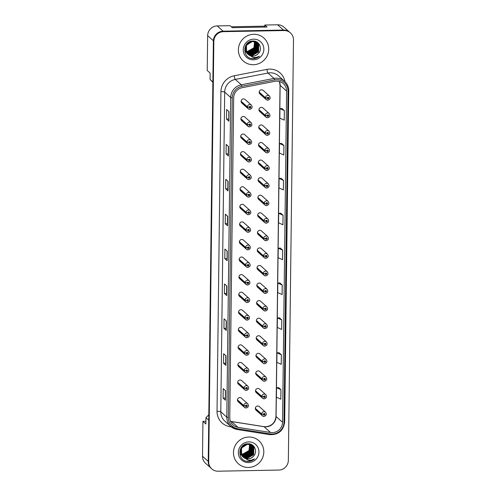 <?xml version="1.0" encoding="UTF-8"?>
<svg xmlns="http://www.w3.org/2000/svg" width="496" height="496" viewBox="0 0 496 496"><rect width="100%" height="100%" fill="white"/><g stroke="black" fill="none" stroke-linecap="round" stroke-linejoin="round"><path stroke-width="0.74" d="M240.889 119.003L247.182 124.626L249.054 124.794A0.806 0.781 131.8 0 0 249.835 125.538A0.806 0.781 131.8 0 0 250.635 124.725A0.806 0.781 131.8 0 0 249.854 123.95A0.806 0.781 131.8 0 0 249.054 124.725L247.182 124.422A2.412 2.337 -48.2 0 1 251.156 122.686L244.869 117.056A2.412 2.337 131.8 0 0 241.056 118.042A2.412 2.337 131.8 0 0 243.232 121.229M242.463 120.547A2.412 2.337 -48.2 0 1 241.31 120.261M240.678 136.567L246.965 142.197L248.837 142.358A0.806 0.781 131.8 0 0 249.618 143.102A0.806 0.781 131.8 0 0 250.418 142.296A0.806 0.781 131.8 0 0 249.637 141.521A0.806 0.781 131.8 0 0 248.837 142.29L246.965 141.986A2.412 2.337 -48.2 0 1 250.939 140.25L244.652 134.627A2.412 2.337 131.8 0 0 240.839 135.613A2.412 2.337 131.8 0 0 243.015 138.799M242.253 138.117A2.412 2.337 -48.2 0 1 241.093 137.832M240.461 154.138L246.748 159.762L248.62 159.929A0.806 0.781 131.8 0 0 249.401 160.673A0.806 0.781 131.8 0 0 250.201 159.867A0.806 0.781 131.8 0 0 249.42 159.086A0.806 0.781 131.8 0 0 248.626 159.861L246.754 159.557A2.412 2.337 -48.2 0 1 250.728 157.821L244.435 152.191A2.412 2.337 131.8 0 0 240.628 153.177A2.412 2.337 131.8 0 0 242.798 156.37M242.036 155.682A2.412 2.337 -48.2 0 1 240.876 155.403M240.244 171.709L246.537 177.332L248.409 177.5A0.806 0.781 131.8 0 0 249.19 178.244A0.806 0.781 131.8 0 0 249.99 177.432A0.806 0.781 131.8 0 0 249.209 176.657A0.806 0.781 131.8 0 0 248.409 177.425L246.537 177.128A2.412 2.337 -48.2 0 1 250.511 175.386L244.224 169.762A2.412 2.337 131.8 0 0 240.411 170.748A2.412 2.337 131.8 0 0 242.587 173.935M241.825 173.253A2.412 2.337 -48.2 0 1 240.665 172.968M240.033 189.274L246.32 194.903L248.192 195.064A0.806 0.781 131.8 0 0 248.973 195.808A0.806 0.781 131.8 0 0 249.773 195.002A0.806 0.781 131.8 0 0 248.992 194.221A0.806 0.781 131.8 0 0 248.192 194.996L246.32 194.692A2.412 2.337 -48.2 0 1 250.3 192.956L244.007 187.327A2.412 2.337 131.8 0 0 240.2 188.319A2.412 2.337 131.8 0 0 242.37 191.506M241.608 190.824A2.412 2.337 -48.2 0 1 240.448 190.538M239.816 206.844L246.103 212.468L247.981 212.635A0.806 0.781 131.8 0 0 248.756 213.379A0.806 0.781 131.8 0 0 249.556 212.573A0.806 0.781 131.8 0 0 248.781 211.792A0.806 0.781 131.8 0 0 247.981 212.567L246.109 212.263A2.412 2.337 -48.2 0 1 250.083 210.527L243.796 204.898A2.412 2.337 131.8 0 0 239.983 205.883A2.412 2.337 131.8 0 0 242.16 209.076M241.391 208.388A2.412 2.337 -48.2 0 1 240.238 208.109M239.599 224.409L245.892 230.039L247.764 230.2A0.806 0.781 131.8 0 0 248.546 230.944A0.806 0.781 131.8 0 0 249.345 230.138A0.806 0.781 131.8 0 0 248.564 229.363A0.806 0.781 131.8 0 0 247.764 230.132L245.892 229.828A2.412 2.337 -48.2 0 1 249.866 228.092L243.579 222.468A2.412 2.337 131.8 0 0 239.766 223.454A2.412 2.337 131.8 0 0 241.943 226.641M241.18 225.959A2.412 2.337 -48.2 0 1 240.021 225.674M239.388 241.98L245.675 247.609L247.547 247.771A0.806 0.781 131.8 0 0 248.329 248.515A0.806 0.781 131.8 0 0 249.128 247.709A0.806 0.781 131.8 0 0 248.347 246.927A0.806 0.781 131.8 0 0 247.547 247.702L245.681 247.399A2.412 2.337 -48.2 0 1 249.655 245.663L243.362 240.033A2.412 2.337 131.8 0 0 239.556 241.019A2.412 2.337 131.8 0 0 241.726 244.212M240.963 243.53A2.412 2.337 -48.2 0 1 239.804 243.245M239.171 259.551L245.464 265.174L247.337 265.341A0.806 0.781 131.8 0 0 248.118 266.085A0.806 0.781 131.8 0 0 248.918 265.273A0.806 0.781 131.8 0 0 248.136 264.498A0.806 0.781 131.8 0 0 247.337 265.273L245.464 264.969A2.412 2.337 -48.2 0 1 249.438 263.233L243.152 257.604A2.412 2.337 131.8 0 0 239.339 258.59A2.412 2.337 131.8 0 0 241.515 261.776M240.746 261.094A2.412 2.337 -48.2 0 1 239.593 260.809M238.96 277.115L245.247 282.745L247.12 282.906A0.806 0.781 131.8 0 0 247.901 283.65A0.806 0.781 131.8 0 0 248.701 282.844A0.806 0.781 131.8 0 0 247.919 282.069A0.806 0.781 131.8 0 0 247.12 282.838L245.247 282.534A2.412 2.337 -48.2 0 1 249.221 280.798L242.935 275.175A2.412 2.337 131.8 0 0 239.122 276.16A2.412 2.337 131.8 0 0 241.298 279.347M240.535 278.665A2.412 2.337 -48.2 0 1 239.376 278.38M238.743 294.686L245.03 300.309L246.903 300.477A0.806 0.781 131.8 0 0 247.684 301.221A0.806 0.781 131.8 0 0 248.484 300.415A0.806 0.781 131.8 0 0 247.702 299.634A0.806 0.781 131.8 0 0 246.909 300.409L245.036 300.105A2.412 2.337 -48.2 0 1 249.011 298.369L242.718 292.739A2.412 2.337 131.8 0 0 238.911 293.725A2.412 2.337 131.8 0 0 241.081 296.918M240.318 296.23A2.412 2.337 -48.2 0 1 239.159 295.951M238.526 312.257L244.819 317.88L246.692 318.048A0.806 0.781 131.8 0 0 247.473 318.792A0.806 0.781 131.8 0 0 248.273 317.979A0.806 0.781 131.8 0 0 247.492 317.204A0.806 0.781 131.8 0 0 246.692 317.973L244.819 317.676A2.412 2.337 -48.2 0 1 248.794 315.933L242.507 310.31A2.412 2.337 131.8 0 0 238.694 311.296A2.412 2.337 131.8 0 0 240.87 314.483M240.107 313.801A2.412 2.337 -48.2 0 1 238.948 313.515M238.316 329.821L244.602 335.451L246.475 335.612A0.806 0.781 131.8 0 0 247.256 336.356A0.806 0.781 131.8 0 0 248.056 335.55A0.806 0.781 131.8 0 0 247.275 334.769A0.806 0.781 131.8 0 0 246.475 335.544L244.602 335.24A2.412 2.337 -48.2 0 1 248.583 333.504L242.29 327.875A2.412 2.337 131.8 0 0 238.483 328.867A2.412 2.337 131.8 0 0 240.653 332.053M239.89 331.371A2.412 2.337 -48.2 0 1 238.731 331.086M238.099 347.392L244.385 353.016L246.264 353.183A0.806 0.781 131.8 0 0 247.039 353.927A0.806 0.781 131.8 0 0 247.839 353.121A0.806 0.781 131.8 0 0 247.064 352.34A0.806 0.781 131.8 0 0 246.264 353.115L244.392 352.811A2.412 2.337 -48.2 0 1 248.366 351.075L242.079 345.445A2.412 2.337 131.8 0 0 238.266 346.431A2.412 2.337 131.8 0 0 240.442 349.624M239.673 348.936A2.412 2.337 -48.2 0 1 238.52 348.657M237.882 364.957L244.175 370.586L246.047 370.748A0.806 0.781 131.8 0 0 246.828 371.492A0.806 0.781 131.8 0 0 247.628 370.686A0.806 0.781 131.8 0 0 246.847 369.911A0.806 0.781 131.8 0 0 246.047 370.679L244.175 370.376A2.412 2.337 -48.2 0 1 248.149 368.64L241.862 363.016A2.412 2.337 131.8 0 0 238.049 364.002A2.412 2.337 131.8 0 0 240.225 367.189M239.463 366.507A2.412 2.337 -48.2 0 1 238.303 366.222M237.671 382.528L243.958 388.157L245.83 388.318A0.806 0.781 131.8 0 0 246.611 389.062A0.806 0.781 131.8 0 0 247.411 388.256A0.806 0.781 131.8 0 0 246.63 387.475A0.806 0.781 131.8 0 0 245.836 388.25L243.964 387.946A2.412 2.337 -48.2 0 1 247.938 386.21L241.645 380.581A2.412 2.337 131.8 0 0 237.838 381.567A2.412 2.337 131.8 0 0 240.008 384.76M239.246 384.078A2.412 2.337 -48.2 0 1 238.086 383.792M237.454 400.098L243.747 405.722L245.619 405.889A0.806 0.781 131.8 0 0 246.4 406.633A0.806 0.781 131.8 0 0 247.2 405.821A0.806 0.781 131.8 0 0 246.419 405.046A0.806 0.781 131.8 0 0 245.619 405.821L243.747 405.517A2.412 2.337 -48.2 0 1 247.721 403.781L241.434 398.152A2.412 2.337 131.8 0 0 237.621 399.137A2.412 2.337 131.8 0 0 239.797 402.324M239.029 401.642A2.412 2.337 -48.2 0 1 237.875 401.357M241.106 101.432L247.392 107.062L249.265 107.223A0.806 0.781 131.8 0 0 250.046 107.967A0.806 0.781 131.8 0 0 250.846 107.161A0.806 0.781 131.8 0 0 250.065 106.38A0.806 0.781 131.8 0 0 249.265 107.155L247.399 106.851A2.412 2.337 -48.2 0 1 251.373 105.115L245.08 99.485A2.412 2.337 131.8 0 0 241.273 100.471A2.412 2.337 131.8 0 0 243.443 103.664M242.68 102.982A2.412 2.337 -48.2 0 1 241.521 102.697M258.949 109.883L265.236 115.506L267.115 115.673A0.806 0.781 131.8 0 0 267.89 116.417A0.806 0.781 131.8 0 0 268.689 115.611A0.806 0.781 131.8 0 0 267.914 114.83A0.806 0.781 131.8 0 0 267.115 115.605L265.242 115.301A2.412 2.337 -48.2 0 1 269.216 113.565L262.923 107.936A2.412 2.337 131.8 0 0 259.117 108.922A2.412 2.337 131.8 0 0 261.287 112.115M260.524 111.426A2.412 2.337 -48.2 0 1 259.371 111.147M258.732 127.453L265.025 133.077L266.898 133.244A0.806 0.781 131.8 0 0 267.679 133.982A0.806 0.781 131.8 0 0 268.479 133.176A0.806 0.781 131.8 0 0 267.697 132.401A0.806 0.781 131.8 0 0 266.898 133.17L265.025 132.872A2.412 2.337 -48.2 0 1 268.999 131.13L262.713 125.507A2.412 2.337 131.8 0 0 258.9 126.492A2.412 2.337 131.8 0 0 261.076 129.679M260.313 128.997A2.412 2.337 -48.2 0 1 259.154 128.712M258.521 145.018L264.808 150.648L266.681 150.809A0.806 0.781 131.8 0 0 267.462 151.553A0.806 0.781 131.8 0 0 268.262 150.747A0.806 0.781 131.8 0 0 267.48 149.966A0.806 0.781 131.8 0 0 266.681 150.741L264.814 150.437A2.412 2.337 -48.2 0 1 268.789 148.701L262.496 143.071A2.412 2.337 131.8 0 0 258.689 144.057A2.412 2.337 131.8 0 0 260.859 147.25M260.096 146.568A2.412 2.337 -48.2 0 1 258.937 146.283M258.304 162.589L264.597 168.212L266.47 168.38A0.806 0.781 131.8 0 0 267.251 169.124A0.806 0.781 131.8 0 0 268.051 168.311A0.806 0.781 131.8 0 0 267.27 167.536A0.806 0.781 131.8 0 0 266.47 168.311L264.597 168.008A2.412 2.337 -48.2 0 1 268.572 166.272L262.285 160.642A2.412 2.337 131.8 0 0 258.472 161.628A2.412 2.337 131.8 0 0 260.648 164.821M259.879 164.133A2.412 2.337 -48.2 0 1 258.726 163.854M258.087 180.153L264.38 185.783L266.253 185.944A0.806 0.781 131.8 0 0 267.034 186.688A0.806 0.781 131.8 0 0 267.834 185.882A0.806 0.781 131.8 0 0 267.053 185.107A0.806 0.781 131.8 0 0 266.253 185.876L264.38 185.572A2.412 2.337 -48.2 0 1 268.355 183.836L262.068 178.213A2.412 2.337 131.8 0 0 258.255 179.199A2.412 2.337 131.8 0 0 260.431 182.385M259.668 181.703A2.412 2.337 -48.2 0 1 258.509 181.418M257.877 197.724L264.163 203.354L266.036 203.515A0.806 0.781 131.8 0 0 266.817 204.259A0.806 0.781 131.8 0 0 267.617 203.453A0.806 0.781 131.8 0 0 266.836 202.672A0.806 0.781 131.8 0 0 266.042 203.447L264.17 203.143A2.412 2.337 -48.2 0 1 268.144 201.407L261.851 195.777A2.412 2.337 131.8 0 0 258.044 196.763A2.412 2.337 131.8 0 0 260.214 199.956M259.451 199.274A2.412 2.337 -48.2 0 1 258.292 198.989M257.66 215.295L263.953 220.918L265.825 221.086A0.806 0.781 131.8 0 0 266.606 221.83A0.806 0.781 131.8 0 0 267.406 221.018A0.806 0.781 131.8 0 0 266.625 220.243A0.806 0.781 131.8 0 0 265.825 221.018L263.953 220.714A2.412 2.337 -48.2 0 1 267.927 218.972L261.64 213.348A2.412 2.337 131.8 0 0 257.827 214.334A2.412 2.337 131.8 0 0 260.003 217.521M259.234 216.839A2.412 2.337 -48.2 0 1 258.081 216.554M257.449 232.86L263.736 238.489L265.608 238.65A0.806 0.781 131.8 0 0 266.389 239.394A0.806 0.781 131.8 0 0 267.189 238.588A0.806 0.781 131.8 0 0 266.408 237.807A0.806 0.781 131.8 0 0 265.608 238.582L263.736 238.278A2.412 2.337 -48.2 0 1 267.716 236.542L261.423 230.919A2.412 2.337 131.8 0 0 257.616 231.905A2.412 2.337 131.8 0 0 259.786 235.092M259.024 234.41A2.412 2.337 -48.2 0 1 257.864 234.124M257.232 250.43L263.519 256.054L265.397 256.221A0.806 0.781 131.8 0 0 266.172 256.965A0.806 0.781 131.8 0 0 266.972 256.159A0.806 0.781 131.8 0 0 266.197 255.378A0.806 0.781 131.8 0 0 265.397 256.153L263.525 255.849A2.412 2.337 -48.2 0 1 267.499 254.113L261.206 248.484A2.412 2.337 131.8 0 0 257.399 249.469A2.412 2.337 131.8 0 0 259.569 252.662M258.807 251.974A2.412 2.337 -48.2 0 1 257.653 251.695M257.015 268.001L263.308 273.625L265.18 273.792A0.806 0.781 131.8 0 0 265.961 274.53A0.806 0.781 131.8 0 0 266.761 273.724A0.806 0.781 131.8 0 0 265.98 272.949A0.806 0.781 131.8 0 0 265.18 273.718L263.308 273.42A2.412 2.337 -48.2 0 1 267.282 271.678L260.995 266.054A2.412 2.337 131.8 0 0 257.182 267.04A2.412 2.337 131.8 0 0 259.358 270.227M258.596 269.545A2.412 2.337 -48.2 0 1 257.436 269.26M256.804 285.566L263.091 291.195L264.963 291.357A0.806 0.781 131.8 0 0 265.744 292.101A0.806 0.781 131.8 0 0 266.544 291.295A0.806 0.781 131.8 0 0 265.763 290.513A0.806 0.781 131.8 0 0 264.963 291.288L263.097 290.985A2.412 2.337 -48.2 0 1 267.071 289.249L260.778 283.619A2.412 2.337 131.8 0 0 256.971 284.605A2.412 2.337 131.8 0 0 259.141 287.798M258.379 287.116A2.412 2.337 -48.2 0 1 257.219 286.831M256.587 303.137L262.88 308.76L264.752 308.927A0.806 0.781 131.8 0 0 265.534 309.671A0.806 0.781 131.8 0 0 266.333 308.859A0.806 0.781 131.8 0 0 265.552 308.084A0.806 0.781 131.8 0 0 264.752 308.859L262.88 308.555A2.412 2.337 -48.2 0 1 266.854 306.819L260.567 301.19A2.412 2.337 131.8 0 0 256.754 302.176A2.412 2.337 131.8 0 0 258.931 305.369M258.162 304.68A2.412 2.337 -48.2 0 1 257.009 304.401M256.376 320.701L262.663 326.331L264.535 326.492A0.806 0.781 131.8 0 0 265.317 327.236A0.806 0.781 131.8 0 0 266.116 326.43A0.806 0.781 131.8 0 0 265.335 325.655A0.806 0.781 131.8 0 0 264.535 326.424L262.663 326.12A2.412 2.337 -48.2 0 1 266.637 324.384L260.35 318.761A2.412 2.337 131.8 0 0 256.537 319.746A2.412 2.337 131.8 0 0 258.714 322.933M257.951 322.251A2.412 2.337 -48.2 0 1 256.792 321.966M256.159 338.272L262.446 343.902L264.318 344.063A0.806 0.781 131.8 0 0 265.1 344.807A0.806 0.781 131.8 0 0 265.899 344.001A0.806 0.781 131.8 0 0 265.118 343.22A0.806 0.781 131.8 0 0 264.325 343.995L262.452 343.691A2.412 2.337 -48.2 0 1 266.426 341.955L260.133 336.325A2.412 2.337 131.8 0 0 256.327 337.311A2.412 2.337 131.8 0 0 258.497 340.504M257.734 339.822A2.412 2.337 -48.2 0 1 256.575 339.537M255.942 355.843L262.235 361.466L264.108 361.634A0.806 0.781 131.8 0 0 264.889 362.378A0.806 0.781 131.8 0 0 265.689 361.565A0.806 0.781 131.8 0 0 264.907 360.79A0.806 0.781 131.8 0 0 264.108 361.565L262.235 361.262A2.412 2.337 -48.2 0 1 266.209 359.519L259.923 353.896A2.412 2.337 131.8 0 0 256.11 354.882A2.412 2.337 131.8 0 0 258.286 358.069M257.523 357.387A2.412 2.337 -48.2 0 1 256.364 357.101M255.731 373.407L262.018 379.037L263.891 379.198A0.806 0.781 131.8 0 0 264.672 379.942A0.806 0.781 131.8 0 0 265.472 379.136A0.806 0.781 131.8 0 0 264.69 378.355A0.806 0.781 131.8 0 0 263.891 379.13L262.018 378.826A2.412 2.337 -48.2 0 1 265.999 377.09L259.706 371.467A2.412 2.337 131.8 0 0 255.899 372.453A2.412 2.337 131.8 0 0 258.069 375.639M257.306 374.957A2.412 2.337 -48.2 0 1 256.147 374.672M255.514 390.978L261.801 396.602L263.68 396.769A0.806 0.781 131.8 0 0 264.455 397.513A0.806 0.781 131.8 0 0 265.255 396.707A0.806 0.781 131.8 0 0 264.48 395.926A0.806 0.781 131.8 0 0 263.68 396.701L261.807 396.397A2.412 2.337 -48.2 0 1 265.782 394.661L259.495 389.031A2.412 2.337 131.8 0 0 255.682 390.017A2.412 2.337 131.8 0 0 257.858 393.21M257.089 392.522A2.412 2.337 -48.2 0 1 255.936 392.243M255.297 408.549L261.59 414.172L263.463 414.34A0.806 0.781 131.8 0 0 264.244 415.078A0.806 0.781 131.8 0 0 265.044 414.272A0.806 0.781 131.8 0 0 264.263 413.497A0.806 0.781 131.8 0 0 263.463 414.265L261.59 413.968A2.412 2.337 -48.2 0 1 265.565 412.226L259.278 406.602A2.412 2.337 131.8 0 0 255.465 407.588A2.412 2.337 131.8 0 0 257.641 410.775M256.878 410.093A2.412 2.337 -48.2 0 1 255.719 409.808M259.166 92.312L265.453 97.941L267.325 98.103A0.806 0.781 131.8 0 0 268.107 98.847A0.806 0.781 131.8 0 0 268.906 98.041A0.806 0.781 131.8 0 0 268.125 97.259A0.806 0.781 131.8 0 0 267.325 98.034L265.453 97.731A2.412 2.337 -48.2 0 1 269.427 95.995L263.14 90.371A2.412 2.337 131.8 0 0 259.334 91.357A2.412 2.337 131.8 0 0 261.504 94.544M260.741 93.862A2.412 2.337 -48.2 0 1 259.582 93.577M289.149 31.794L283.929 27.125A9.647 9.35 131.8 0 0 277.617 24.8L264.814 25.036L267.053 27.038L232.283 27.683L230.051 25.687L217.248 25.928A9.647 9.35 131.8 0 0 207.65 35.613L207.223 70.5L210.161 73.129L210.087 79.472L212.871 81.958M264.814 25.036L264.796 26.654M205.908 421.309L202.938 421.358L202.511 456.246A9.647 9.35 131.8 0 0 205.561 463.258L210.546 467.716M208.735 420.137L205.952 417.651L205.877 423.993L202.938 421.358M205.952 417.651L208.804 414.774M212.865 82.243L210.087 79.472M287.085 30.702A9.647 9.35 131.8 0 0 283.495 30.058L223.126 31.186A9.647 9.35 131.8 0 0 219.517 31.961M253.741 34.274A15.432 14.961 131.8 0 0 239.456 44.305A15.432 14.961 131.8 0 0 243.263 61.002A15.432 14.961 131.8 0 0 253.369 64.722A15.432 14.961 131.8 0 0 267.654 54.69A15.432 14.961 131.8 0 0 263.847 38A15.432 14.961 131.8 0 0 253.741 34.274A15.432 14.961 131.8 0 0 239.456 44.305A15.432 14.961 131.8 0 0 243.263 61.002A15.432 14.961 131.8 0 0 253.369 64.722A15.432 14.961 131.8 0 0 267.654 54.69A15.432 14.961 131.8 0 0 263.847 38A15.432 14.961 131.8 0 0 253.741 34.274M248.818 437.019A15.432 14.961 131.8 0 0 234.54 447.051A15.432 14.961 131.8 0 0 238.347 463.741A15.432 14.961 131.8 0 0 248.446 467.461A15.432 14.961 131.8 0 0 262.731 457.43A15.432 14.961 131.8 0 0 258.924 440.739A15.432 14.961 131.8 0 0 248.818 437.019A15.432 14.961 131.8 0 0 234.54 447.051A15.432 14.961 131.8 0 0 238.347 463.741A15.432 14.961 131.8 0 0 248.446 467.461A15.432 14.961 131.8 0 0 262.731 457.43A15.432 14.961 131.8 0 0 258.924 440.739A15.432 14.961 131.8 0 0 248.818 437.019M276.607 81.127A10.286 9.976 -48.2 0 1 283.34 83.607A10.286 9.976 -48.2 0 1 286.595 91.084L282.546 422.288A10.286 9.976 -48.2 0 1 270.556 432.506L238.012 427.341A10.286 9.976 -48.2 0 1 233.027 424.979A10.286 9.976 -48.2 0 1 229.772 417.502L233.678 97.842A10.286 9.976 -48.2 0 1 242.16 87.693L274.846 81.313A10.286 9.976 -48.2 0 1 276.607 81.127M276.619 79.701A11.737 11.377 131.8 0 0 274.617 79.912L241.93 86.292A11.737 11.377 131.8 0 0 232.258 97.867L228.352 417.527A11.737 11.377 131.8 0 0 237.745 428.749L270.289 433.913A11.737 11.377 131.8 0 0 283.972 422.263L288.015 91.059A11.737 11.377 131.8 0 0 276.619 79.701M290.439 32.866L289.968 32.445A9.647 9.35 131.8 0 0 283.65 30.12L222.971 31.248A9.647 9.35 131.8 0 0 213.373 40.939L208.233 461.441A9.647 9.35 131.8 0 0 211.284 468.453L211.755 468.875A9.647 9.35 131.8 0 0 218.066 471.2L278.752 470.072A9.647 9.35 131.8 0 0 288.35 460.381L293.489 39.878A9.647 9.35 131.8 0 0 284.121 30.541L223.436 31.67A9.647 9.35 131.8 0 0 213.838 41.36L208.704 461.863A9.647 9.35 131.8 0 0 211.755 468.875M280.934 389.682L276.532 387.698L276.421 397.215L280.817 399.193L280.934 389.682L278.578 387.599M281.356 354.795L276.96 352.817L276.842 362.334L281.244 364.312L281.356 354.795L279.006 352.718M281.784 319.914L277.388 317.936L277.27 327.447L281.666 329.431L281.784 319.914L279.434 317.831M279.88 282.949L282.212 285.033L277.816 283.049L279.88 282.949M284.344 110.614L279.942 108.636L279.825 118.147L284.227 120.131L284.344 110.614L281.988 108.531M281.585 143.418L283.917 145.495L279.515 143.518L281.585 143.418M283.489 180.383L279.093 178.399L278.975 187.916L283.371 189.894L283.489 180.383L281.139 178.3M283.061 215.264L278.665 213.286L278.547 222.797L282.949 224.781L283.061 215.264L280.711 213.181M282.639 250.145L278.237 248.167L278.126 257.684L282.522 259.662L282.639 250.145L280.283 248.068M226.294 330.46L223.944 328.358L224.062 318.841L226.412 320.949L226.294 330.46A2.573 0.422 0.7 0 1 226.25 330.386L226.368 320.906M225.866 365.341L223.516 363.239L223.634 353.729L225.984 355.83L225.866 365.341A2.573 0.422 0.7 0 1 225.823 365.273L225.94 355.793M225.444 400.229L223.088 398.121L223.206 388.61L225.556 390.712L225.444 400.229A2.573 0.422 0.7 0 1 225.401 400.154L225.513 390.674M227.571 225.81L225.221 223.708L225.339 214.191L227.689 216.299L227.571 225.81A2.573 0.422 0.7 0 1 227.528 225.736L227.645 216.256M227.999 190.929L225.649 188.821L225.767 179.31L228.117 181.412L227.999 190.929A2.573 0.422 0.7 0 1 227.955 190.855L228.073 181.375M228.427 156.042L226.077 153.94L226.188 144.429L228.544 146.531L228.427 156.042A2.573 0.422 0.7 0 1 228.383 155.973L228.495 146.494M228.854 121.16L226.498 119.059L226.616 109.542L228.966 111.65L228.854 121.16A2.573 0.422 0.7 0 1 228.811 121.086L228.923 111.606M226.722 295.579L224.372 293.471L224.483 283.96L226.839 286.062L226.722 295.579A2.573 0.422 0.7 0 1 226.678 295.504L226.796 286.025M227.149 260.691L224.793 258.59L224.911 249.079L227.261 251.181L227.149 260.691A2.573 0.422 0.7 0 1 227.106 260.623L227.218 251.143M279.515 143.518L279.403 153.035L283.799 155.012L283.917 145.495M277.816 283.049L277.698 292.566L282.094 294.543L282.212 285.033M224.793 258.59L226.988 258.552M227.081 251.013L227.106 260.623M224.372 293.471L226.56 293.434L226.678 295.504M226.498 119.059L228.693 119.015M228.786 111.482L228.811 121.086M226.077 153.94L228.265 153.903L228.383 155.973M225.649 188.821L227.838 188.784L227.955 190.855M225.221 223.708L227.41 223.665L227.528 225.736M223.088 398.121L225.283 398.083M225.376 390.55L225.401 400.154M223.516 363.239L225.705 363.202L225.823 365.273M223.944 328.358L226.133 328.315L226.25 330.386M278.237 248.167L280.308 248.068M278.665 213.286L280.736 213.181M279.093 178.399L281.164 178.3M279.942 108.636L282.013 108.531M277.388 317.936L279.459 317.831M276.96 352.817L279.031 352.718M276.532 387.698L278.603 387.599M227.41 223.677L227.503 216.132M227.838 188.796L227.931 181.251M228.265 153.909L228.358 146.363M226.56 293.446L226.653 285.901M226.133 328.327L226.226 320.782M225.705 363.208L225.798 355.663M267.325 98.034L267.803 98.047A0.322 0.31 -48.2 0 1 268.33 97.817A0.322 0.31 -48.2 0 1 268.113 98.369A0.322 0.31 -48.2 0 1 267.803 98.078L267.325 98.103M268.138 97.737A0.322 0.31 -48.2 0 1 267.803 98.109M259.166 92.107L265.453 97.731M249.265 107.155L249.742 107.167A0.322 0.31 -48.2 0 1 250.269 106.931A0.322 0.31 -48.2 0 1 250.052 107.489A0.322 0.31 -48.2 0 1 249.742 107.192L249.265 107.223M250.077 106.857A0.322 0.31 -48.2 0 1 249.742 107.229M241.106 101.227L247.399 106.851M255.242 41.918L254.839 48.62L248.484 52.21L246.32 51.888M246.19 51.851L245.805 51.714M255.111 41.875L254.653 48.453L248.298 52.043L246.27 51.764M246.134 51.727L245.749 51.59M255.738 42.117L255.589 49.29L249.234 52.88L246.555 52.378M255.614 42.067L255.403 49.123L249.048 52.712L246.493 52.26M246.369 52.21L246.004 52.055M245.886 51.999L245.539 51.826M256.203 42.346L256.544 42.898L256.333 49.953L249.978 53.543L246.816 52.836M256.085 42.29L256.147 49.792L249.792 53.376L246.748 52.725M256.637 42.606L257.294 43.567L257.083 50.623L250.722 54.213L247.107 53.264M256.531 42.538L257.108 43.4L256.897 50.456L250.536 54.045L247.033 53.159M257.052 42.898L258.038 44.237L257.827 51.293L251.472 54.882L247.417 53.667M256.953 42.823L257.852 44.07L257.641 51.125L251.286 54.715L247.337 53.568M248.118 54.386L248.31 54.554A7.266 7.043 131.8 0 0 258.311 53.568C263.016 49.135 259.396 40.79 253.239 41.032C242.302 40.505 241.868 58.522 252.724 58.677L253.258 58.683C255.601 58.615 257.666 57.79 259.458 56.222C257.467 57.362 255.335 57.753 253.065 57.387L248.31 54.554C243.139 50.759 246.431 41.379 252.768 41.546L257.436 43.22L258.788 44.9L258.571 51.962L252.216 55.546L247.758 54.039M247.374 53.717L245.948 51.968L245.204 46.475M257.343 43.133L258.596 44.733L258.385 51.795L252.03 55.378L247.671 53.946M258.311 53.568C256.767 55.186 254.925 56.011 252.78 56.048L248.025 54.3M247.932 54.219L246.512 52.471L246.475 45.192L252.582 41.379M254.715 41.763L254.095 47.951L247.74 51.541L246.115 51.367M254.578 41.726L253.909 47.783L247.554 51.373L246.072 51.231M253.89 41.075L256.692 42.551M253.679 39.159A10.484 10.162 131.8 0 0 243.251 49.693A10.484 10.162 131.8 0 0 253.431 59.836A10.484 10.162 131.8 0 0 263.86 49.309A10.484 10.162 131.8 0 0 253.679 39.159M245.979 51.336L245.576 51.224M231.272 26.778L264.25 26.164L265.261 27.069M259.458 56.222L253.171 58.602L251.168 58.404M256.165 47.418L255.545 48.633L251.956 52.105M250.319 444.664L249.922 451.366L243.567 454.95L241.403 454.634M241.267 454.59L240.889 454.454M250.189 444.621L249.736 451.199L243.381 454.782L241.347 454.503M241.211 454.466L240.827 454.336M250.815 444.862L250.666 452.03L244.311 455.619L241.633 455.123M250.691 444.807L250.48 451.862L244.125 455.452L241.571 455.006M241.447 454.956L241.081 454.801M240.963 454.745L240.616 454.565M251.28 445.092L251.627 445.644L251.416 452.699L245.055 456.289L241.893 455.582M251.168 445.03L251.224 452.532L244.869 456.122L241.825 455.471M251.72 445.352L252.371 446.307L252.16 453.369L245.805 456.959L242.184 456.01M251.608 445.284L252.185 446.146L251.974 453.201L245.619 456.791L242.11 455.905M252.129 445.644L253.121 446.977L252.904 454.032L246.549 457.622L242.501 456.407M252.03 445.569L252.929 446.809L252.718 453.871L246.363 457.455L242.42 456.308M243.195 457.126L243.387 457.293A7.266 7.043 131.8 0 0 253.388 456.314C258.1 451.881 254.473 443.536 248.316 443.777C237.379 443.25 236.952 461.268 247.802 461.423L248.335 461.429C250.678 461.354 252.749 460.536 254.541 458.961C252.545 460.108 250.412 460.499 248.143 460.133L243.387 457.293C238.216 453.499 241.509 444.118 247.845 444.286L252.514 445.96L253.865 447.646L253.654 454.702L247.299 458.292L242.835 456.779M242.451 456.463L241.031 454.708L240.281 449.215M252.421 445.879L253.679 447.479L253.468 454.534L247.113 458.124L242.749 456.692M253.388 456.314C251.85 457.926 250.003 458.757 247.857 458.794L243.102 457.045M243.009 456.959L241.589 455.21L241.552 447.931L247.659 444.118M249.792 444.503L249.172 450.697L242.817 454.286L241.199 454.113M249.655 444.472L248.986 450.529L242.631 454.119L241.149 453.97M248.967 443.815L251.77 445.296M248.763 441.899A10.484 10.162 131.8 0 0 238.328 452.433A10.484 10.162 131.8 0 0 248.508 462.582A10.484 10.162 131.8 0 0 258.943 452.048A10.484 10.162 131.8 0 0 248.763 441.899M241.056 454.076L240.653 453.964M254.541 458.961L248.248 461.348L246.252 461.15M251.243 450.157L250.623 451.372L247.039 454.844M267.115 115.605L267.586 115.618A0.322 0.31 -48.2 0 1 268.119 115.382A0.322 0.31 -48.2 0 1 267.896 115.94A0.322 0.31 -48.2 0 1 267.586 115.642L267.115 115.673M267.921 115.308A0.322 0.31 -48.2 0 1 267.586 115.68M258.949 109.672L265.242 115.301M266.898 133.17L267.369 133.182A0.322 0.31 -48.2 0 1 267.902 132.953A0.322 0.31 -48.2 0 1 267.685 133.511A0.322 0.31 -48.2 0 1 267.369 133.213L266.898 133.244M267.704 132.872A0.322 0.31 -48.2 0 1 267.375 133.244M258.738 127.243L265.025 132.872M266.681 150.741L267.158 150.753A0.322 0.31 -48.2 0 1 267.685 150.524A0.322 0.31 -48.2 0 1 267.468 151.075A0.322 0.31 -48.2 0 1 267.158 150.778L266.681 150.809M267.493 150.443A0.322 0.31 -48.2 0 1 267.158 150.815M258.521 144.813L264.814 150.437M266.47 168.311L266.941 168.324A0.322 0.31 -48.2 0 1 267.474 168.088A0.322 0.31 -48.2 0 1 267.251 168.646A0.322 0.31 -48.2 0 1 266.941 168.349L266.47 168.38M267.276 168.014A0.322 0.31 -48.2 0 1 266.947 168.386M258.311 162.378L264.597 168.008M249.054 124.725L249.525 124.732A0.322 0.31 -48.2 0 1 250.058 124.502A0.322 0.31 -48.2 0 1 249.835 125.06A0.322 0.31 -48.2 0 1 249.525 124.763L249.054 124.794M249.86 124.428A0.322 0.31 -48.2 0 1 249.531 124.794M240.895 118.792L247.182 124.422M248.837 142.29L249.314 142.302A0.322 0.31 -48.2 0 1 249.841 142.073A0.322 0.31 -48.2 0 1 249.624 142.631A0.322 0.31 -48.2 0 1 249.314 142.333L248.837 142.358M249.649 141.992A0.322 0.31 -48.2 0 1 249.314 142.364M240.678 136.363L246.965 141.986M248.626 159.861L249.097 159.873A0.322 0.31 -48.2 0 1 249.624 159.638A0.322 0.31 -48.2 0 1 249.407 160.196A0.322 0.31 -48.2 0 1 249.097 159.898L248.62 159.929M249.432 159.563A0.322 0.31 -48.2 0 1 249.097 159.935M240.461 153.927L246.754 159.557M266.253 185.876L266.73 185.888A0.322 0.31 -48.2 0 1 267.257 185.659A0.322 0.31 -48.2 0 1 267.04 186.217A0.322 0.31 -48.2 0 1 266.73 185.919L266.253 185.944M267.065 185.578A0.322 0.31 -48.2 0 1 266.73 185.95M258.094 179.949L264.38 185.572M266.042 203.447L266.513 203.459A0.322 0.31 -48.2 0 1 267.04 203.224A0.322 0.31 -48.2 0 1 266.823 203.782A0.322 0.31 -48.2 0 1 266.513 203.484L266.036 203.515M266.848 203.149A0.322 0.31 -48.2 0 1 266.513 203.521M257.877 197.52L264.17 203.143M265.825 221.018L266.296 221.024A0.322 0.31 -48.2 0 1 266.829 220.794A0.322 0.31 -48.2 0 1 266.612 221.352A0.322 0.31 -48.2 0 1 266.296 221.055L265.825 221.086M266.631 220.72A0.322 0.31 -48.2 0 1 266.302 221.086M257.666 215.084L263.953 220.714M248.409 177.425L248.88 177.438A0.322 0.31 -48.2 0 1 249.414 177.208A0.322 0.31 -48.2 0 1 249.197 177.766A0.322 0.31 -48.2 0 1 248.88 177.469L248.409 177.5M249.215 177.134A0.322 0.31 -48.2 0 1 248.887 177.5M240.25 171.498L246.537 177.128M248.192 194.996L248.67 195.009A0.322 0.31 -48.2 0 1 249.197 194.779A0.322 0.31 -48.2 0 1 248.98 195.331A0.322 0.31 -48.2 0 1 248.67 195.033L248.192 195.064M249.004 194.699A0.322 0.31 -48.2 0 1 248.67 195.071M240.033 189.069L246.32 194.692M247.981 212.567L248.453 212.579A0.322 0.31 -48.2 0 1 248.986 212.344A0.322 0.31 -48.2 0 1 248.763 212.902A0.322 0.31 -48.2 0 1 248.453 212.604L247.981 212.635M248.787 212.269A0.322 0.31 -48.2 0 1 248.459 212.641M239.816 206.634L246.109 212.263M265.608 238.582L266.085 238.595A0.322 0.31 -48.2 0 1 266.612 238.365A0.322 0.31 -48.2 0 1 266.395 238.917A0.322 0.31 -48.2 0 1 266.085 238.626L265.608 238.65M266.42 238.285A0.322 0.31 -48.2 0 1 266.085 238.657M257.449 232.655L263.736 238.278M265.397 256.153L265.868 256.165A0.322 0.31 -48.2 0 1 266.402 255.93A0.322 0.31 -48.2 0 1 266.178 256.488A0.322 0.31 -48.2 0 1 265.868 256.19L265.397 256.221M266.203 255.855A0.322 0.31 -48.2 0 1 265.868 256.227M257.232 250.22L263.525 255.849M265.18 273.718L265.651 273.73A0.322 0.31 -48.2 0 1 266.185 273.501A0.322 0.31 -48.2 0 1 265.968 274.059A0.322 0.31 -48.2 0 1 265.651 273.761L265.18 273.792M265.986 273.42A0.322 0.31 -48.2 0 1 265.658 273.792M257.021 267.79L263.308 273.42M264.963 291.288L265.441 291.301A0.322 0.31 -48.2 0 1 265.968 291.071A0.322 0.31 -48.2 0 1 265.751 291.623A0.322 0.31 -48.2 0 1 265.441 291.326L264.963 291.357M265.775 290.991A0.322 0.31 -48.2 0 1 265.441 291.363M256.804 285.361L263.097 290.985M264.752 308.859L265.224 308.872A0.322 0.31 -48.2 0 1 265.757 308.636A0.322 0.31 -48.2 0 1 265.534 309.194A0.322 0.31 -48.2 0 1 265.224 308.896L264.752 308.927M265.558 308.562A0.322 0.31 -48.2 0 1 265.23 308.934M256.593 302.926L262.88 308.555M247.764 230.132L248.236 230.144A0.322 0.31 -48.2 0 1 248.769 229.915A0.322 0.31 -48.2 0 1 248.552 230.473A0.322 0.31 -48.2 0 1 248.236 230.175L247.764 230.2M248.57 229.834A0.322 0.31 -48.2 0 1 248.242 230.206M239.605 224.204L245.892 229.828M247.547 247.702L248.025 247.715A0.322 0.31 -48.2 0 1 248.552 247.479A0.322 0.31 -48.2 0 1 248.335 248.037A0.322 0.31 -48.2 0 1 248.025 247.74L247.547 247.771M248.36 247.405A0.322 0.31 -48.2 0 1 248.025 247.777M239.388 241.775L245.681 247.399M247.337 265.273L247.808 265.279A0.322 0.31 -48.2 0 1 248.341 265.05A0.322 0.31 -48.2 0 1 248.118 265.608A0.322 0.31 -48.2 0 1 247.808 265.31L247.337 265.341M248.143 264.976A0.322 0.31 -48.2 0 1 247.814 265.341M239.177 259.34L245.464 264.969M247.12 282.838L247.597 282.85A0.322 0.31 -48.2 0 1 248.124 282.621A0.322 0.31 -48.2 0 1 247.907 283.179A0.322 0.31 -48.2 0 1 247.597 282.881L247.12 282.906M247.932 282.54A0.322 0.31 -48.2 0 1 247.597 282.912M238.96 276.911L245.247 282.534M246.909 300.409L247.38 300.421A0.322 0.31 -48.2 0 1 247.907 300.185A0.322 0.31 -48.2 0 1 247.69 300.743A0.322 0.31 -48.2 0 1 247.38 300.446L246.903 300.477M247.715 300.111A0.322 0.31 -48.2 0 1 247.38 300.483M238.743 294.475L245.036 300.105M264.535 326.424L265.013 326.436A0.322 0.31 -48.2 0 1 265.54 326.207A0.322 0.31 -48.2 0 1 265.323 326.765A0.322 0.31 -48.2 0 1 265.013 326.467L264.535 326.492M265.348 326.126A0.322 0.31 -48.2 0 1 265.013 326.498M256.376 320.497L262.663 326.12M264.325 343.995L264.796 344.007A0.322 0.31 -48.2 0 1 265.323 343.771A0.322 0.31 -48.2 0 1 265.106 344.329A0.322 0.31 -48.2 0 1 264.796 344.032L264.318 344.063M265.131 343.697A0.322 0.31 -48.2 0 1 264.796 344.069M256.159 338.067L262.452 343.691M264.108 361.565L264.579 361.572A0.322 0.31 -48.2 0 1 265.112 361.342A0.322 0.31 -48.2 0 1 264.895 361.9A0.322 0.31 -48.2 0 1 264.579 361.603L264.108 361.634M264.914 361.268A0.322 0.31 -48.2 0 1 264.585 361.634M255.948 355.632L262.235 361.262M263.891 379.13L264.368 379.142A0.322 0.31 -48.2 0 1 264.895 378.913A0.322 0.31 -48.2 0 1 264.678 379.471A0.322 0.31 -48.2 0 1 264.368 379.173L263.891 379.198M264.703 378.832A0.322 0.31 -48.2 0 1 264.368 379.204M255.731 373.203L262.018 378.826M263.68 396.701L264.151 396.713A0.322 0.31 -48.2 0 1 264.684 396.478A0.322 0.31 -48.2 0 1 264.461 397.036A0.322 0.31 -48.2 0 1 264.151 396.738L263.68 396.769M264.486 396.403A0.322 0.31 -48.2 0 1 264.157 396.775M255.514 390.767L261.807 396.397M263.463 414.265L263.934 414.278A0.322 0.31 -48.2 0 1 264.467 414.048A0.322 0.31 -48.2 0 1 264.25 414.606A0.322 0.31 -48.2 0 1 263.934 414.309L263.463 414.34M264.269 413.968A0.322 0.31 -48.2 0 1 263.94 414.34M255.304 408.338L261.59 413.968M246.692 317.973L247.163 317.986A0.322 0.31 -48.2 0 1 247.696 317.756A0.322 0.31 -48.2 0 1 247.479 318.314A0.322 0.31 -48.2 0 1 247.163 318.017L246.692 318.048M247.498 317.682A0.322 0.31 -48.2 0 1 247.169 318.048M238.533 312.046L244.819 317.676M246.475 335.544L246.952 335.556A0.322 0.31 -48.2 0 1 247.479 335.327A0.322 0.31 -48.2 0 1 247.262 335.879A0.322 0.31 -48.2 0 1 246.952 335.581L246.475 335.612M247.287 335.246A0.322 0.31 -48.2 0 1 246.952 335.618M238.316 329.617L244.602 335.24M246.264 353.115L246.735 353.127A0.322 0.31 -48.2 0 1 247.268 352.892A0.322 0.31 -48.2 0 1 247.045 353.45A0.322 0.31 -48.2 0 1 246.735 353.152L246.264 353.183M247.07 352.817A0.322 0.31 -48.2 0 1 246.741 353.189M238.099 347.181L244.392 352.811M246.047 370.679L246.518 370.692A0.322 0.31 -48.2 0 1 247.051 370.462A0.322 0.31 -48.2 0 1 246.834 371.02A0.322 0.31 -48.2 0 1 246.518 370.723L246.047 370.748M246.853 370.382A0.322 0.31 -48.2 0 1 246.524 370.754M237.888 364.752L244.175 370.376M245.836 388.25L246.307 388.263A0.322 0.31 -48.2 0 1 246.834 388.027A0.322 0.31 -48.2 0 1 246.617 388.585A0.322 0.31 -48.2 0 1 246.307 388.287L245.83 388.318M246.642 387.953A0.322 0.31 -48.2 0 1 246.307 388.325M237.671 382.323L243.964 387.946M245.619 405.821L246.09 405.827A0.322 0.31 -48.2 0 1 246.624 405.598A0.322 0.31 -48.2 0 1 246.407 406.156A0.322 0.31 -48.2 0 1 246.09 405.858L245.619 405.889M246.425 405.523A0.322 0.31 -48.2 0 1 246.097 405.889M237.46 399.888L243.747 405.517M202.511 456.246L208.233 461.361M207.65 35.613L213.373 40.734M217.248 25.928L223.126 31.186M277.617 24.8L283.495 30.058M270.556 432.506L264.089 426.721A10.286 9.976 131.8 0 0 265.844 426.839A10.286 9.976 131.8 0 0 276.08 416.504L280.128 85.306A10.286 9.976 131.8 0 0 279.428 81.48M230.479 421.327A10.286 9.976 131.8 0 0 231.545 421.557L264.089 426.721A5.785 1.203 -81 0 0 263.94 426.641L265.67 426.765C271.839 426.027 275.28 422.549 275.987 416.324A5.785 0.949 0.7 0 0 276.08 416.504L282.546 422.288M286.595 91.084L280.128 85.306A5.785 0.949 0.7 0 1 280.029 85.126L279.384 81.468M231.334 426.895L229.896 426.672A16.077 15.587 -48.2 0 1 217.031 411.296L220.937 91.636A3.218 0.527 0.7 0 1 224.682 92.107L230.702 97.489A12.859 12.468 -48.2 0 1 241.304 84.804L273.99 78.424A12.859 12.468 -48.2 0 1 276.191 78.194A12.859 12.468 -48.2 0 1 284.611 81.294L278.591 75.907A12.859 12.468 131.8 0 0 270.171 72.807A12.859 12.468 131.8 0 0 267.97 73.042L235.284 79.416A12.859 12.468 131.8 0 0 224.682 92.107L220.782 411.767A12.859 12.468 131.8 0 0 224.849 421.116L230.863 426.498A12.859 12.468 -48.2 0 1 226.796 417.148L230.702 97.489A3.218 0.527 0.7 0 0 232.258 97.867M274.617 79.912A3.218 0.484 79 0 0 273.99 78.424L267.97 73.042A3.218 0.484 -101 0 1 266.873 69.403A16.077 15.587 -48.2 0 1 284.977 81.629M228.352 417.527A3.218 0.527 -179.3 0 1 226.796 417.148L220.782 411.767A3.218 0.527 0.7 0 0 217.031 411.296M237.094 429.449A12.859 12.468 -48.2 0 1 230.863 426.498L237.175 429.486L269.725 434.651C278.492 434.924 283.483 430.683 284.685 421.941L288.728 90.737A3.218 0.527 -179.3 0 1 288.015 91.059M237.745 428.749A3.218 0.67 99 0 1 237.175 429.486M220.937 91.636A16.077 15.587 -48.2 0 1 234.186 75.783A3.218 0.484 -101 0 0 235.284 79.416L241.304 84.804A3.218 0.484 79 0 1 241.93 86.292M270.289 433.913A3.218 0.67 99 0 1 269.725 434.651M283.972 422.263A3.218 0.527 0.7 0 0 284.685 421.941M234.186 75.783L266.873 69.403M284.121 30.541L283.65 30.12M223.436 31.67L222.971 31.248M213.838 41.36L213.373 40.939M208.704 461.863L208.233 461.441M230.088 425.804A3.218 0.67 -81 0 0 229.896 426.672M238.012 427.341L231.545 421.557A5.785 1.203 -81 0 0 231.39 421.482L263.94 426.641M267.79 100.173A2.412 2.337 -48.2 0 1 265.453 97.941M249.736 109.287A2.412 2.337 -48.2 0 1 247.392 107.062M267.58 117.738A2.412 2.337 -48.2 0 1 265.236 115.506M267.363 135.309A2.412 2.337 -48.2 0 1 265.025 133.077M267.152 152.873A2.412 2.337 -48.2 0 1 264.808 150.648M266.935 170.444A2.412 2.337 -48.2 0 1 264.597 168.212M249.519 126.858A2.412 2.337 -48.2 0 1 247.182 124.626M249.302 144.429A2.412 2.337 -48.2 0 1 246.965 142.197M249.091 161.994A2.412 2.337 -48.2 0 1 246.748 159.762M266.718 188.015A2.412 2.337 -48.2 0 1 264.38 185.783M266.507 205.58A2.412 2.337 -48.2 0 1 264.163 203.354M266.29 223.15A2.412 2.337 -48.2 0 1 263.953 220.918M248.874 179.564A2.412 2.337 -48.2 0 1 246.537 177.332M248.663 197.129A2.412 2.337 -48.2 0 1 246.32 194.903M248.446 214.7A2.412 2.337 -48.2 0 1 246.103 212.468M266.079 240.721A2.412 2.337 -48.2 0 1 263.736 238.489M265.862 258.286A2.412 2.337 -48.2 0 1 263.519 256.054M265.645 275.857A2.412 2.337 -48.2 0 1 263.308 273.625M265.434 293.421A2.412 2.337 -48.2 0 1 263.091 291.195M265.217 310.992A2.412 2.337 -48.2 0 1 262.88 308.76M248.229 232.271A2.412 2.337 -48.2 0 1 245.892 230.039M248.019 249.835A2.412 2.337 -48.2 0 1 245.675 247.609M247.802 267.406A2.412 2.337 -48.2 0 1 245.464 265.174M247.585 284.977A2.412 2.337 -48.2 0 1 245.247 282.745M247.374 302.541A2.412 2.337 -48.2 0 1 245.03 300.309M265 328.563A2.412 2.337 -48.2 0 1 262.663 326.331M264.79 346.127A2.412 2.337 -48.2 0 1 262.446 343.902M264.573 363.698A2.412 2.337 -48.2 0 1 262.235 361.466M264.362 381.269A2.412 2.337 -48.2 0 1 262.018 379.037M264.145 398.834A2.412 2.337 -48.2 0 1 261.801 396.602M263.928 416.404A2.412 2.337 -48.2 0 1 261.59 414.172M247.157 320.112A2.412 2.337 -48.2 0 1 244.819 317.88M246.946 337.677A2.412 2.337 -48.2 0 1 244.602 335.451M246.729 355.248A2.412 2.337 -48.2 0 1 244.385 353.016M246.512 372.818A2.412 2.337 -48.2 0 1 244.175 370.586M246.301 390.383A2.412 2.337 -48.2 0 1 243.958 388.157M246.084 407.954A2.412 2.337 -48.2 0 1 243.747 405.722M288.728 90.737C288.709 86.974 287.339 83.824 284.611 81.294M230.46 421.284L231.39 421.482M275.987 416.324L280.029 85.126M269.427 95.995C270.766 98.096 270.239 99.491 267.84 100.192L266.216 99.591L259.923 93.961M251.373 105.115C252.706 107.21 252.179 108.612 249.786 109.312L248.155 108.711L241.868 103.081M269.216 113.565C270.556 115.661 270.022 117.062 267.629 117.763L265.999 117.155L259.712 111.532M268.999 131.13C270.339 133.232 269.812 134.633 267.412 135.327L265.788 134.726L259.495 129.103M268.789 148.701C270.122 150.796 269.595 152.198 267.201 152.898L265.571 152.297L259.284 146.667M268.572 166.272C269.911 168.367 269.378 169.768 266.984 170.469L265.354 169.861L259.067 164.238M251.156 122.686C252.495 124.781 251.962 126.182 249.569 126.877L247.938 126.275L241.651 120.652M250.939 140.25C252.278 142.352 251.751 143.747 249.352 144.448L247.727 143.846L241.434 138.217M250.728 157.821C252.067 159.917 251.534 161.318 249.141 162.018L247.51 161.411L241.223 155.787M268.355 183.836C269.694 185.938 269.167 187.333 266.767 188.034L265.143 187.432L258.85 181.803M268.144 201.407C269.483 203.503 268.95 204.904 266.557 205.604L264.926 205.003L258.639 199.373M267.927 218.972C269.266 221.073 268.739 222.475 266.34 223.169L264.715 222.568L258.422 216.944M250.511 175.386C251.85 177.487 251.323 178.889 248.924 179.583L247.299 178.982L241.006 173.358M250.3 192.956C251.633 195.058 251.106 196.453 248.707 197.154L247.082 196.552L240.796 190.923M250.083 210.527C251.422 212.623 250.889 214.024 248.496 214.725L246.865 214.117L240.579 208.494M267.716 236.542C269.049 238.644 268.522 240.039 266.123 240.74L264.498 240.138L258.205 234.509M267.499 254.113C268.838 256.209 268.305 257.61 265.912 258.311L264.281 257.703L257.994 252.08M267.282 271.678C268.621 273.78 268.094 275.181 265.695 275.875L264.07 275.274L257.777 269.65M267.071 289.249C268.404 291.344 267.877 292.745 265.484 293.446L263.853 292.845L257.567 287.215M266.854 306.819C268.193 308.915 267.66 310.316 265.267 311.017L263.636 310.409L257.35 304.786M249.866 228.092C251.205 230.194 250.678 231.589 248.279 232.289L246.655 231.688L240.362 226.058M249.655 245.663C250.988 247.758 250.461 249.159 248.068 249.86L246.438 249.259L240.151 243.629M249.438 263.233C250.778 265.329 250.244 266.73 247.851 267.425L246.221 266.823L239.934 261.2M249.221 280.798C250.561 282.9 250.034 284.295 247.634 284.995L246.01 284.394L239.717 278.764M249.011 298.369C250.35 300.464 249.817 301.866 247.423 302.566L245.793 301.959L239.506 296.335M266.637 324.384C267.976 326.486 267.449 327.881 265.05 328.581L263.426 327.98L257.133 322.35M266.426 341.955C267.766 344.05 267.232 345.452 264.839 346.152L263.209 345.551L256.922 339.921M266.209 359.519C267.549 361.621 267.022 363.022 264.622 363.717L262.998 363.115L256.705 357.492M265.999 377.09C267.332 379.192 266.805 380.587 264.405 381.288L262.781 380.686L256.494 375.057M265.782 394.661C267.121 396.757 266.588 398.158 264.194 398.858L262.564 398.251L256.277 392.627M265.565 412.226C266.904 414.327 266.377 415.729 263.977 416.423L262.353 415.822L256.06 410.198M248.794 315.933C250.133 318.035 249.606 319.436 247.206 320.131L245.582 319.529L239.289 313.906M248.583 333.504C249.916 335.606 249.389 337.001 246.996 337.702L245.365 337.1L239.078 331.471M248.366 351.075C249.705 353.171 249.172 354.572 246.779 355.272L245.148 354.665L238.861 349.041M248.149 368.64C249.488 370.741 248.961 372.136 246.562 372.837L244.937 372.236L238.644 366.606M247.938 386.21C249.271 388.306 248.744 389.707 246.351 390.408L244.72 389.806L238.433 384.177M247.721 403.781C249.06 405.877 248.533 407.278 246.134 407.972L244.503 407.371L238.216 401.748"/></g></svg>
